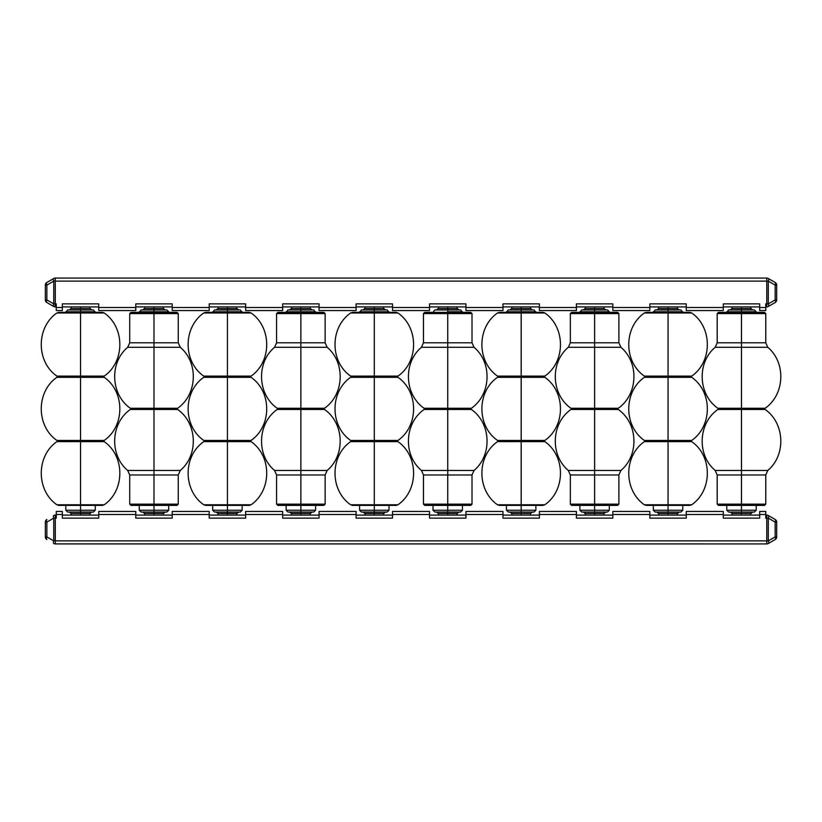 <?xml version="1.0" encoding="UTF-8"?>
<svg xmlns="http://www.w3.org/2000/svg" width="822" height="822" viewBox="0 0 822 822"><rect width="100%" height="100%" fill="white"/><g stroke="black" fill="none" stroke-linecap="round" stroke-linejoin="round"><path stroke-width="1.23" d="M776.687 522.093L776.687 536.91L775.167 536.91L775.167 522.093L776.687 522.093L776.687 536.91A3.031 3.031 0 0 1 775.167 539.54L768.293 543.506A3.031 1.356 -120 0 0 768.293 540.876L775.167 536.91L775.167 522.093A3.031 1.356 -60 0 0 775.167 519.463A3.031 3.031 0 0 1 776.687 522.093L775.167 522.093L768.293 518.117A3.031 1.356 -60 0 0 768.293 515.497L775.167 519.463A3.031 1.356 120 0 1 775.167 522.093L768.293 518.117L768.293 540.876L775.167 536.91A3.031 1.356 60 0 1 775.167 539.54L768.293 543.506A3.031 3.031 0 0 1 766.772 543.917L766.772 515.086A3.031 3.031 0 0 1 768.293 515.497L775.167 519.463A3.031 3.031 0 0 1 776.687 522.093M539.386 518.117L502.972 518.117L502.972 515.086L539.386 515.086L539.386 518.117L539.386 511.448L576.407 511.448L576.407 514.48L539.386 514.48L539.386 511.448L576.407 511.448L576.407 518.117L576.407 515.086L612.822 515.086L612.822 518.117L612.822 511.448L649.842 511.448L649.842 514.48L612.822 514.48L612.822 511.448L649.842 511.448L649.842 518.117L649.842 515.086L686.257 515.086L686.257 518.117L686.257 511.448L723.278 511.448L723.278 514.48L686.257 514.48L686.257 518.117L649.842 518.117L649.842 514.48L612.822 514.48L612.822 518.117L576.407 518.117L576.407 514.48L539.386 514.48L539.386 518.117L502.972 518.117L502.972 514.48L465.94 514.48L465.94 518.117L429.526 518.117L429.526 514.48L392.505 514.48L392.505 518.117L356.09 518.117L356.09 514.48L319.07 514.48L319.07 518.117L282.655 518.117L282.655 514.48L245.634 514.48L245.634 518.117L209.22 518.117L209.22 514.48L172.199 514.48L172.199 518.117L135.784 518.117L135.784 514.48L98.753 514.48L98.753 518.117L62.338 518.117L62.338 514.48L56.276 514.48L56.276 518.117L55.269 518.117L55.269 540.876L766.772 540.876L766.772 543.917A3.031 3.031 0 0 0 768.293 543.506A3.031 1.356 60 0 0 768.293 540.876L766.772 540.876L768.293 540.876L768.293 518.117A3.031 1.356 120 0 0 768.293 515.497A3.031 3.031 0 0 0 766.772 515.086L766.772 518.117L768.293 518.117L765.765 518.117L765.765 514.48L759.692 514.48L759.692 511.448L765.765 511.448L765.765 514.48L759.692 514.48L759.692 518.117L723.278 518.117L723.278 515.086L759.692 515.086L759.692 518.117L759.692 511.448L765.765 511.448L765.765 518.117L765.765 515.086L767.173 515.117M98.753 518.117L62.338 518.117L62.338 515.086L98.753 515.086L98.753 518.117L98.753 511.448L135.784 511.448L135.784 518.117L135.784 515.086L172.199 515.086L172.199 518.117L135.784 518.117M71.442 515.086L71.072 513.462L80.546 513.462L80.546 515.086L80.546 513.462L90.03 513.462L91.807 512.055M80.546 514.993L80.546 512.055L67.651 512.055L65.832 510.236L80.546 510.236L80.546 512.055L80.546 510.236L95.27 510.236L80.546 510.236L80.546 505.376L58.701 505.376L56.882 504.77L80.546 504.77L80.546 505.376L80.546 504.77L56.882 504.77C36.065 490.323 36.065 456.087 56.882 441.65L80.546 441.65L80.546 504.77L80.546 441.65L56.882 441.65L58.701 441.044L80.546 441.044L80.546 441.65L80.546 441.044L58.701 441.044L56.882 440.438L80.546 440.438L80.546 441.044L80.546 440.438L104.219 440.438L80.546 440.438L80.546 377.319L104.219 377.319L80.546 377.319L80.546 376.712L102.401 376.712L80.546 376.712L80.546 376.106L104.219 376.106L80.546 376.106L80.546 376.712L58.701 376.712L80.546 376.712L80.546 377.319L56.882 377.319L80.546 377.319L80.546 440.438L56.882 440.438C36.065 425.991 36.065 391.755 56.882 377.319L58.701 376.712L56.882 376.106L80.546 376.106L56.882 376.106C36.065 361.659 36.065 327.423 56.882 312.987L80.546 312.987L80.546 376.106L80.546 312.987L56.882 312.987L58.701 312.37L80.546 312.37L80.546 312.987L80.546 312.37L102.401 312.37L104.219 312.987L80.546 312.987L104.219 312.987C125.036 327.423 125.036 361.659 104.219 376.106L102.401 376.712L104.219 377.319C125.036 391.755 125.036 425.991 104.219 440.438L102.401 441.044L80.546 441.044L102.401 441.044L104.219 441.65L80.546 441.65L104.219 441.65C125.036 456.087 125.036 490.323 104.219 504.77L80.546 504.77L104.219 504.77L102.401 505.376L80.546 505.376L80.546 510.236L65.832 510.236L65.832 505.376M69.295 512.055L71.072 513.462L80.546 513.462L80.546 512.055L80.546 513.462L90.03 513.462L89.649 515.086M95.27 505.376L95.27 510.236L93.451 512.055L80.546 512.055M65.832 312.37L67.651 309.945L80.546 309.945L80.546 311.764L65.832 311.764L80.546 311.764L80.546 312.37L80.546 311.764L95.27 311.764L80.546 311.764L80.546 309.945L93.451 309.945L95.27 312.37M89.649 306.914L90.03 308.538L80.546 308.538L80.546 306.914L80.546 309.945L80.546 308.538L71.072 308.538L69.295 309.945M91.807 309.945L90.03 308.538L71.072 308.538L71.442 306.914M98.753 306.914L62.338 306.914L62.338 303.883L98.753 303.883L98.753 307.52L135.784 307.52L135.784 303.883L172.199 303.883L172.199 307.52L209.22 307.52L209.22 303.883L245.634 303.883L245.634 307.52L282.655 307.52L282.655 303.883L319.07 303.883L319.07 307.52L356.09 307.52L356.09 303.883L392.505 303.883L392.505 307.52L429.526 307.52L429.526 303.883L465.94 303.883L465.94 307.52L502.972 307.52L502.972 303.883L539.386 303.883L539.386 307.52L576.407 307.52L576.407 303.883L612.822 303.883L612.822 307.52L649.842 307.52L649.842 310.552L612.822 310.552L612.822 303.883L612.822 306.914L576.407 306.914L576.407 303.883L576.407 310.552L539.386 310.552L539.386 303.883L539.386 306.914L502.972 306.914L502.972 303.883L502.972 310.552L465.94 310.552L465.94 303.883L465.94 306.914L429.526 306.914L429.526 303.883L429.526 310.552L392.505 310.552L392.505 303.883L392.505 306.914L356.09 306.914L356.09 303.883L356.09 310.552L319.07 310.552L319.07 303.883L319.07 306.914L282.655 306.914L282.655 303.883L282.655 310.552L245.634 310.552L245.634 303.883L245.634 306.914L209.22 306.914L209.22 303.883L209.22 310.552L172.199 310.552L172.199 307.52L209.22 307.52L209.22 310.552L172.199 310.552L172.199 303.883L172.199 306.914L135.784 306.914L135.784 303.883L135.784 310.552L98.753 310.552L98.753 303.883L98.753 306.914L62.338 306.914M765.765 303.883L766.772 303.883L766.772 306.914L765.765 306.914L765.765 303.883L765.765 310.552L759.692 310.552L759.692 303.883L759.692 306.914L723.278 306.914L723.278 303.883L759.692 303.883L759.692 307.52L765.765 307.52L765.765 303.883L766.772 303.883L766.772 281.124L55.269 281.124L55.269 303.883L56.276 303.883L56.276 307.52L62.338 307.52L62.338 303.883L98.753 303.883M750.589 306.914L750.969 308.538L741.485 308.538L741.485 306.914L741.485 308.538L732.012 308.538L730.234 309.945M752.736 309.945L750.969 308.538L741.485 308.538L741.485 309.945L741.485 308.538L732.012 308.538L732.381 306.914M741.485 308.127L741.485 311.764L726.771 311.764L741.485 311.764L741.485 309.945L754.38 309.945L756.209 311.764L741.485 311.764L756.209 311.764L756.209 312.37M726.771 312.37L728.59 309.945L741.485 309.945M741.485 312.37L741.485 311.764L741.485 312.37L764.552 312.37L765.765 313.593L741.485 313.593L741.485 312.37L741.485 313.593L765.765 313.593L765.765 342.784L741.485 342.784L741.485 313.593L741.485 342.784L717.205 342.784L741.485 342.784L741.485 347.305L741.485 342.784L765.765 342.784L767.789 347.305L741.485 347.305L741.485 408.267L717.822 408.267L741.485 408.267L741.485 408.873L719.64 408.873L741.485 408.873L741.485 409.479L717.822 409.479L763.34 408.873L741.485 408.873L741.485 408.267L765.159 408.267L741.485 408.267L741.485 347.305L767.789 347.305C786.212 362.708 784.835 394.519 765.159 408.267L763.34 408.873L765.159 409.479L741.485 409.479L765.159 409.479C784.835 423.238 786.212 455.049 767.789 470.451L741.485 470.451L741.485 409.479L741.485 470.451L715.191 470.451L717.205 474.972L741.485 474.972L741.485 470.451L715.191 470.451C696.758 455.049 698.135 423.238 717.822 409.479L719.64 408.873L717.822 408.267C698.135 394.519 696.758 362.708 715.191 347.305L741.485 347.305L715.191 347.305L717.205 342.784L717.205 313.593L741.485 313.593L717.205 313.593L718.428 312.37L741.485 312.37M767.789 470.451L741.485 470.451L741.485 474.972L765.765 474.972L741.485 474.972L741.485 504.163L741.485 474.972L717.205 474.972L717.205 504.163L765.765 504.163L741.485 504.163L741.485 505.376L741.485 504.163L717.205 504.163L718.428 505.376L741.485 505.376L741.485 510.236L726.771 510.236L741.485 510.236L741.485 505.376L764.552 505.376L765.765 504.163L765.765 474.972L767.789 470.451M756.209 505.376L756.209 510.236L741.485 510.236L756.209 510.236L754.38 512.055L741.485 512.055L741.485 510.236L741.485 512.055L728.59 512.055L726.771 510.236L726.771 505.376M741.485 514.911L741.485 512.055M732.381 515.086L732.012 513.462L750.969 513.462L752.736 512.055M730.234 512.055L732.012 513.462L741.485 513.462L741.485 515.086L741.485 513.462L750.969 513.462L750.589 515.086M723.278 514.48L723.278 518.117L723.278 514.48L686.257 514.48L686.257 511.448L723.278 511.448L723.278 514.48M723.278 515.086L759.692 515.086M56.276 515.086L55.269 515.086A3.031 3.031 0 0 0 53.749 515.497A3.031 1.356 60 0 0 53.749 518.117L53.749 540.876A3.031 1.356 120 0 0 53.749 543.506A3.031 3.031 0 0 0 55.269 543.917L55.269 540.876L55.269 543.917A3.031 3.031 0 0 1 53.749 543.506A3.031 1.356 -60 0 1 53.749 540.876L55.269 540.876L53.749 540.876L53.749 518.117L55.269 518.117L53.749 518.117A3.031 1.356 -120 0 1 53.749 515.497A3.031 3.031 0 0 1 55.269 515.086L55.269 518.117L55.269 515.086L56.276 515.086L56.276 518.117L55.269 518.117L55.269 540.876L766.772 540.876L766.772 518.117L765.765 518.117M759.692 518.117L723.278 518.117M658.946 515.086L658.566 513.462L668.05 513.462L668.05 515.086L668.05 513.462L677.523 513.462L679.301 512.055M668.05 514.921L668.05 512.055L655.155 512.055L653.336 510.236L668.05 510.236L668.05 512.055L668.05 510.236L682.763 510.236L668.05 510.236L668.05 505.376L646.205 505.376L644.376 504.77L668.05 504.77L668.05 505.376L668.05 504.77L644.376 504.77C623.559 490.323 623.559 456.087 644.376 441.65L668.05 441.65L668.05 504.77L668.05 441.65L644.376 441.65L646.205 441.044L668.05 441.044L668.05 441.65L668.05 441.044L646.205 441.044L644.376 440.438L668.05 440.438L668.05 441.044L668.05 440.438L691.723 440.438L668.05 440.438L668.05 377.319L691.723 377.319L668.05 377.319L668.05 376.712L689.894 376.712L668.05 376.712L668.05 376.106L691.723 376.106L668.05 376.106L668.05 376.712L646.205 376.712L668.05 376.712L668.05 377.319L644.376 377.319L668.05 377.319L668.05 440.438L644.376 440.438C623.559 425.991 623.559 391.755 644.376 377.319L646.205 376.712L644.376 376.106L668.05 376.106L644.376 376.106C623.559 361.659 623.559 327.423 644.376 312.987L668.05 312.987L668.05 376.106L668.05 312.987L644.376 312.987L646.205 312.37L668.05 312.37L668.05 312.987L668.05 312.37L689.894 312.37L691.723 312.987L668.05 312.987L691.723 312.987C712.53 327.423 712.54 361.659 691.723 376.106L689.894 376.712L691.723 377.319C712.53 391.755 712.54 425.991 691.723 440.438L689.894 441.044L668.05 441.044L689.894 441.044L691.723 441.65L668.05 441.65L691.723 441.65C712.53 456.087 712.54 490.323 691.723 504.77L668.05 504.77L691.723 504.77L689.894 505.376L668.05 505.376L668.05 510.236L653.336 510.236L653.336 505.376M656.799 512.055L658.566 513.462L668.05 513.462L668.05 512.055L668.05 513.462L677.523 513.462L677.153 515.086M682.763 505.376L682.763 510.236L680.945 512.055L668.05 512.055M653.336 312.37L655.155 309.945L668.05 309.945L668.05 311.764L653.336 311.764L668.05 311.764L668.05 312.37L668.05 311.764L682.763 311.764L668.05 311.764L668.05 309.945L680.945 309.945L682.763 312.37M677.153 306.914L677.523 308.538L668.05 308.538L668.05 306.914L668.05 309.945L668.05 308.538L658.566 308.538L656.799 309.945M679.301 309.945L677.523 308.538L658.566 308.538L658.946 306.914M686.257 306.914L649.842 306.914L649.842 303.883L686.257 303.883L686.257 306.914L649.842 306.914M723.278 303.883L723.278 310.552L686.257 310.552L686.257 303.883L686.257 307.52L723.278 307.52L723.278 303.883L759.692 303.883M649.842 303.883L649.842 307.52L649.842 303.883L686.257 303.883M163.095 306.914L163.465 308.538L153.991 308.538L153.991 306.914L153.991 308.538L144.508 308.538L142.73 309.945M165.243 309.945L163.465 308.538L153.991 308.538L153.991 309.945L153.991 308.538L144.508 308.538L144.888 306.914M153.991 308.127L153.991 311.764L139.267 311.764L153.991 311.764L153.991 309.945L166.887 309.945L168.705 311.764L153.991 311.764L168.705 311.764L168.705 312.37M139.267 312.37L141.086 309.945L153.991 309.945M153.991 312.37L153.991 311.764L153.991 312.37L177.049 312.37L178.261 313.593L153.991 313.593L153.991 312.37L153.991 313.593L178.261 313.593L178.261 342.784L153.991 342.784L153.991 313.593L153.991 342.784L129.712 342.784L153.991 342.784L153.991 347.305L153.991 342.784L178.261 342.784L180.285 347.305L153.991 347.305L153.991 408.267L130.318 408.267L153.991 408.267L153.991 408.873L132.137 408.873L153.991 408.873L153.991 409.479L130.318 409.479L153.991 409.479L153.991 408.873L175.836 408.873L153.991 408.873L153.991 408.267L177.655 408.267L153.991 408.267L153.991 347.305L180.285 347.305C198.719 362.708 197.331 394.519 177.655 408.267L175.836 408.873L177.655 409.479L153.991 409.479L177.655 409.479C197.331 423.238 198.719 455.049 180.285 470.451L153.991 470.451L153.991 409.479L153.991 470.451L127.687 470.451L129.712 474.972L153.991 474.972L153.991 470.451L127.687 470.451C109.264 455.049 110.641 423.238 130.318 409.479L132.137 408.873L130.318 408.267C110.641 394.519 109.264 362.708 127.687 347.305L153.991 347.305L127.687 347.305L129.712 342.784L129.712 313.593L153.991 313.593L129.712 313.593L130.924 312.37L153.991 312.37M180.285 470.451L153.991 470.451L153.991 474.972L178.261 474.972L153.991 474.972L153.991 504.163L153.991 474.972L129.712 474.972L129.712 504.163L178.261 504.163L153.991 504.163L153.991 505.376L153.991 504.163L129.712 504.163L130.924 505.376L153.991 505.376L153.991 510.236L139.267 510.236L153.991 510.236L153.991 505.376L177.049 505.376L178.261 504.163L178.261 474.972L180.285 470.451M168.705 505.376L168.705 510.236L153.991 510.236L168.705 510.236L166.887 512.055L153.991 512.055L153.991 510.236L153.991 512.055L141.086 512.055L139.267 510.236L139.267 505.376M153.991 514.993L153.991 512.055M144.888 515.086L144.508 513.462L163.465 513.462L165.243 512.055M142.73 512.055L144.508 513.462L153.991 513.462L153.991 515.086L153.991 513.462L163.465 513.462L163.095 515.086M135.784 515.086L172.199 515.086M172.199 518.117L172.199 511.448L209.22 511.448L209.22 518.117L209.22 515.086L245.634 515.086L245.634 518.117L245.634 511.448L282.655 511.448L282.655 518.117L282.655 515.086L319.07 515.086L319.07 518.117L319.07 511.448L356.09 511.448L356.09 518.117L356.09 515.086L392.505 515.086L392.505 518.117L392.505 511.448L429.526 511.448L429.526 518.117L429.526 515.086L465.94 515.086L465.94 518.117L465.94 511.448L502.972 511.448L502.972 518.117M218.323 515.086L217.943 513.462L227.427 513.462L227.427 515.086L227.427 513.462L236.9 513.462L238.678 512.055M227.427 514.921L227.427 512.055L214.532 512.055L212.703 510.236L227.427 510.236L227.427 512.055L227.427 510.236L242.141 510.236L227.427 510.236L227.427 505.376L205.572 505.376L203.753 504.77L227.427 504.77L227.427 505.376L227.427 504.77L203.753 504.77C182.936 490.323 182.936 456.087 203.753 441.65L227.427 441.65L227.427 504.77L227.427 441.65L203.753 441.65L205.572 441.044L227.427 441.044L227.427 441.65L227.427 441.044L205.572 441.044L203.753 440.438L227.427 440.438L227.427 441.044L227.427 440.438L251.09 440.438L227.427 440.438L227.427 377.319L251.09 377.319L227.427 377.319L227.427 376.712L249.272 376.712L227.427 376.712L227.427 376.106L251.09 376.106L205.572 376.712L227.427 376.712L227.427 377.319L203.753 377.319L227.427 377.319L227.427 440.438L203.753 440.438C182.936 425.991 182.936 391.755 203.753 377.319L205.572 376.712L203.753 376.106L227.427 376.106L203.753 376.106C182.936 361.659 182.936 327.423 203.753 312.987L227.427 312.987L227.427 376.106L227.427 312.987L203.753 312.987L205.572 312.37L227.427 312.37L227.427 312.987L227.427 312.37L249.272 312.37L251.09 312.987L227.427 312.987L251.09 312.987C271.907 327.423 271.918 361.659 251.09 376.106L249.272 376.712L251.09 377.319C271.907 391.755 271.918 425.991 251.09 440.438L249.272 441.044L227.427 441.044L249.272 441.044L251.09 441.65L227.427 441.65L251.09 441.65C271.907 456.087 271.918 490.323 251.09 504.77L227.427 504.77L251.09 504.77L249.272 505.376L227.427 505.376L227.427 510.236L212.703 510.236L212.703 505.376M216.176 512.055L217.943 513.462L227.427 513.462L227.427 512.055L227.427 513.462L236.9 513.462L236.531 515.086M242.141 505.376L242.141 510.236L240.322 512.055L227.427 512.055M212.703 312.37L214.532 309.945L227.427 309.945L227.427 311.764L212.703 311.764L227.427 311.764L227.427 312.37L227.427 311.764L242.141 311.764L227.427 311.764L227.427 309.945L240.322 309.945L242.141 312.37M236.531 306.914L236.9 308.538L227.427 308.538L227.427 306.914L227.427 309.945L227.427 308.538L217.943 308.538L216.176 309.945M238.678 309.945L236.9 308.538L217.943 308.538L218.323 306.914M245.634 306.914L209.22 306.914M209.22 303.883L245.634 303.883M245.634 307.52L282.655 307.52L282.655 310.552L245.634 310.552L245.634 307.52M282.655 303.883L319.07 303.883M319.07 306.914L282.655 306.914M309.966 306.914L310.336 308.538L300.862 308.538L300.862 306.914L300.862 308.538L291.378 308.538L289.611 309.945M319.07 307.52L356.09 307.52L356.09 310.552L319.07 310.552L319.07 307.52M356.09 303.883L392.505 303.883M392.505 306.914L356.09 306.914M383.401 306.914L383.782 308.538L374.298 308.538L374.298 306.914L374.298 308.538L364.824 308.538L363.047 309.945M392.505 307.52L429.526 307.52L429.526 310.552L392.505 310.552L392.505 307.52M429.526 303.883L465.94 303.883M465.94 306.914L429.526 306.914M456.837 306.914L457.217 308.538L447.733 308.538L447.733 306.914L447.733 308.538L438.26 308.538L436.482 309.945M465.94 307.52L502.972 307.52L502.972 310.552L465.94 310.552L465.94 307.52M502.972 303.883L539.386 303.883M539.386 306.914L502.972 306.914M530.282 306.914L530.652 308.538L521.179 308.538L521.179 306.914L521.179 308.538L511.695 308.538L509.917 309.945M539.386 307.52L576.407 307.52L576.407 310.552L539.386 310.552L539.386 307.52M576.407 303.883L612.822 303.883M612.822 306.914L576.407 306.914M603.718 306.914L604.088 308.538L594.614 308.538L594.614 306.914L594.614 308.538L585.13 308.538L583.363 309.945M612.822 307.52L649.842 307.52L649.842 310.552L612.822 310.552L612.822 307.52M605.865 309.945L604.088 308.538L594.614 308.538L594.614 309.945L594.614 308.538L585.13 308.538L585.511 306.914M594.614 308.127L594.614 311.764L579.89 311.764L594.614 311.764L594.614 309.945L607.509 309.945L609.328 311.764L594.614 311.764L609.328 311.764L609.328 312.37M579.89 312.37L581.719 309.945L594.614 309.945M594.614 312.37L594.614 311.764L594.614 312.37L617.671 312.37L618.884 313.593L594.614 313.593L594.614 312.37L594.614 313.593L618.884 313.593L618.884 342.784L594.614 342.784L594.614 313.593L594.614 342.784L570.334 342.784L594.614 342.784L594.614 347.305L594.614 342.784L618.884 342.784L620.908 347.305L594.614 347.305L594.614 408.267L570.941 408.267L594.614 408.267L594.614 408.873L572.759 408.873L594.614 408.873L594.614 409.479L570.941 409.479L594.614 409.479L594.614 408.873L616.459 408.873L594.614 408.873L594.614 408.267L618.278 408.267L594.614 408.267L594.614 347.305L620.908 347.305C639.341 362.708 637.964 394.519 618.278 408.267L616.459 408.873L618.278 409.479L594.614 409.479L618.278 409.479C637.964 423.238 639.341 455.049 620.908 470.451L594.614 470.451L594.614 409.479L594.614 470.451L568.31 470.451L570.334 474.972L594.614 474.972L594.614 470.451L568.31 470.451C549.887 455.049 551.264 423.238 570.941 409.479L572.759 408.873L570.941 408.267C551.264 394.519 549.887 362.708 568.31 347.305L594.614 347.305L568.31 347.305L570.334 342.784L570.334 313.593L594.614 313.593L570.334 313.593L571.547 312.37L594.614 312.37M620.908 470.451L594.614 470.451L594.614 474.972L618.884 474.972L594.614 474.972L594.614 504.163L594.614 474.972L570.334 474.972L570.334 504.163L618.884 504.163L594.614 504.163L594.614 505.376L594.614 504.163L570.334 504.163L571.547 505.376L594.614 505.376L594.614 510.236L579.89 510.236L594.614 510.236L594.614 505.376L617.671 505.376L618.884 504.163L618.884 474.972L620.908 470.451M609.328 505.376L609.328 510.236L594.614 510.236L609.328 510.236L607.509 512.055L594.614 512.055L594.614 510.236L594.614 512.055L581.719 512.055L579.89 510.236L579.89 505.376M594.614 514.921L594.614 512.055M585.511 515.086L585.13 513.462L604.088 513.462L605.865 512.055M583.363 512.055L585.13 513.462L594.614 513.462L594.614 515.086L594.614 513.462L604.088 513.462L603.718 515.086M576.407 515.086L612.822 515.086M612.822 518.117L576.407 518.117M502.972 515.086L539.386 515.086M512.075 515.086L511.695 513.462L521.179 513.462L521.179 515.086L521.179 513.462L530.652 513.462L532.43 512.055M502.972 514.48L465.94 514.48L465.94 511.448L502.972 511.448L502.972 514.48M465.94 518.117L429.526 518.117M429.526 515.086L465.94 515.086M438.629 515.086L438.26 513.462L447.733 513.462L447.733 515.086L447.733 513.462L457.217 513.462L458.995 512.055M429.526 514.48L392.505 514.48L392.505 511.448L429.526 511.448L429.526 514.48M392.505 518.117L356.09 518.117M356.09 515.086L392.505 515.086M365.194 515.086L364.824 513.462L374.298 513.462L374.298 515.086L374.298 513.462L383.782 513.462L385.549 512.055M356.09 514.48L319.07 514.48L319.07 511.448L356.09 511.448L356.09 514.48M319.07 518.117L282.655 518.117M282.655 515.086L319.07 515.086M291.759 515.086L291.378 513.462L300.862 513.462L300.862 515.086L300.862 513.462L310.336 513.462L312.113 512.055M282.655 514.48L245.634 514.48L245.634 511.448L282.655 511.448L282.655 514.48M209.22 515.086L245.634 515.086M245.634 518.117L209.22 518.117M300.862 514.921L300.862 512.055L287.967 512.055L286.148 510.236L300.862 510.236L300.862 512.055L300.862 510.236L315.576 510.236L300.862 510.236L300.862 504.163L325.142 504.163L300.862 504.163L300.862 474.972L325.142 474.972L300.862 474.972L300.862 504.163L276.582 504.163L300.862 504.163L300.862 505.376L277.795 505.376L276.582 504.163L276.582 474.972L300.862 474.972L300.862 470.451L274.558 470.451L276.582 474.972L300.862 474.972L300.862 470.451L274.558 470.451C256.135 455.049 257.512 423.238 277.189 409.479L300.862 409.479L300.862 470.451L300.862 409.479L277.189 409.479L279.018 408.873L300.862 408.873L300.862 409.479L300.862 408.873L279.018 408.873L277.189 408.267L300.862 408.267L300.862 408.873L300.862 408.267L324.536 408.267L300.862 408.267L300.862 347.305L327.166 347.305L325.142 342.784L276.582 342.784L300.862 342.784L300.862 408.267L277.189 408.267C257.512 394.509 256.135 362.708 274.558 347.305L300.862 347.305L300.862 313.593L325.142 313.593L300.862 313.593L300.862 312.37L323.93 312.37L325.142 313.593L325.142 342.784L300.862 342.784L300.862 313.593L276.582 313.593L300.862 313.593L300.862 311.764L300.862 312.37L277.795 312.37L276.582 313.593L276.582 342.784L274.558 347.305L327.166 347.305C345.589 362.708 344.213 394.519 324.536 408.267L322.707 408.873L300.862 408.873L322.707 408.873L324.536 409.479L300.862 409.479L324.536 409.479C344.213 423.238 345.589 455.049 327.166 470.451L300.862 470.451L327.166 470.451L325.142 474.972L325.142 504.163L323.93 505.376L300.862 505.376L300.862 510.236L286.148 510.236L286.148 505.376M289.611 512.055L291.378 513.462L300.862 513.462L300.862 512.055L300.862 513.462L310.336 513.462L309.966 515.086M315.576 505.376L315.576 510.236L313.757 512.055L300.862 512.055M286.148 312.37L287.967 309.945L300.862 309.945L300.862 311.764L286.148 311.764L315.576 311.764L300.862 311.764L300.862 309.945L313.757 309.945L315.576 312.37M312.113 309.945L310.336 308.538L300.862 308.538L300.862 309.945L300.862 308.538L291.378 308.538L291.759 306.914M300.862 308.127L300.862 309.945M374.298 514.921L374.298 512.055L361.403 512.055L359.584 510.236L374.298 510.236L374.298 512.055L374.298 510.236L389.022 510.236L374.298 510.236L374.298 505.376L352.453 505.376L350.634 504.77L374.298 504.77L374.298 505.376L374.298 504.77L350.634 504.77C329.807 490.323 329.817 456.087 350.634 441.65L374.298 441.65L374.298 504.77L374.298 441.65L350.634 441.65L352.453 441.044L374.298 441.044L374.298 441.65L374.298 441.044L352.453 441.044L350.634 440.438L374.298 440.438L374.298 441.044L374.298 440.438L397.971 440.438L374.298 440.438L374.298 377.319L397.971 377.319L374.298 377.319L374.298 376.712L396.153 376.712L374.298 376.712L374.298 376.106L397.971 376.106L374.298 376.106L374.298 376.712L352.453 376.712L374.298 376.712L374.298 377.319L350.634 377.319L374.298 377.319L374.298 440.438L350.634 440.438C329.807 425.991 329.817 391.755 350.634 377.319L352.453 376.712L350.634 376.106L374.298 376.106L350.634 376.106C329.807 361.659 329.817 327.423 350.634 312.987L374.298 312.987L374.298 376.106L374.298 312.987L350.634 312.987L352.453 312.37L374.298 312.37L374.298 312.987L374.298 312.37L396.153 312.37L397.971 312.987L374.298 312.987L397.971 312.987C418.788 327.423 418.788 361.659 397.971 376.106L396.153 376.712L397.971 377.319C418.788 391.755 418.788 425.991 397.971 440.438L396.153 441.044L374.298 441.044L396.153 441.044L397.971 441.65L374.298 441.65L397.971 441.65C418.788 456.087 418.788 490.323 397.971 504.77L374.298 504.77L397.971 504.77L396.153 505.376L374.298 505.376L374.298 510.236L359.584 510.236L359.584 505.376M363.047 512.055L364.824 513.462L374.298 513.462L374.298 512.055L374.298 513.462L383.782 513.462L383.401 515.086M389.022 505.376L389.022 510.236L387.193 512.055L374.298 512.055M359.584 312.37L361.403 309.945L374.298 309.945L374.298 311.764L359.584 311.764L374.298 311.764L374.298 312.37L374.298 311.764L389.022 311.764L374.298 311.764L374.298 309.945L387.193 309.945L389.022 312.37M385.549 309.945L383.782 308.538L374.298 308.538L374.298 309.945L374.298 308.538L364.824 308.538L365.194 306.914M374.298 308.127L374.298 309.945M447.733 514.921L447.733 512.055L434.838 512.055L433.019 510.236L447.733 510.236L447.733 512.055L447.733 510.236L462.457 510.236L447.733 510.236L447.733 504.163L472.013 504.163L447.733 504.163L447.733 474.972L472.013 474.972L447.733 474.972L447.733 504.163L423.464 504.163L447.733 504.163L447.733 505.376L424.676 505.376L423.464 504.163L423.464 474.972L447.733 474.972L447.733 470.451L421.439 470.451L423.464 474.972L447.733 474.972L447.733 470.451L421.439 470.451C403.016 455.049 404.383 423.238 424.07 409.479L447.733 409.479L447.733 470.451L447.733 409.479L424.07 409.479L425.888 408.873L447.733 408.873L447.733 409.479L447.733 408.873L425.888 408.873L424.07 408.267L447.733 408.267L447.733 408.873L447.733 408.267L471.407 408.267L447.733 408.267L447.733 347.305L474.037 347.305L472.013 342.784L423.464 342.784L447.733 342.784L447.733 408.267L424.07 408.267C404.383 394.519 403.006 362.708 421.439 347.305L447.733 347.305L447.733 313.593L472.013 313.593L447.733 313.593L447.733 312.37L470.8 312.37L472.013 313.593L472.013 342.784L447.733 342.784L447.733 313.593L423.464 313.593L447.733 313.593L447.733 311.764L447.733 312.37L424.676 312.37L423.464 313.593L423.464 342.784L421.439 347.305L474.037 347.305C492.46 362.708 491.083 394.519 471.407 408.267L469.588 408.873L447.733 408.873L469.588 408.873L471.407 409.479L447.733 409.479L471.407 409.479C491.083 423.238 492.46 455.049 474.037 470.451L447.733 470.451L474.037 470.451L472.013 474.972L472.013 504.163L470.8 505.376L447.733 505.376L447.733 510.236L433.019 510.236L433.019 505.376M436.482 512.055L438.26 513.462L447.733 513.462L447.733 512.055L447.733 513.462L457.217 513.462L456.837 515.086M462.457 505.376L462.457 510.236L460.639 512.055L447.733 512.055M433.019 312.37L434.838 309.945L447.733 309.945L447.733 311.764L462.457 311.764L447.733 311.764L447.733 309.945L460.639 309.945L462.457 312.37M458.995 309.945L457.217 308.538L447.733 308.538L447.733 309.945L447.733 308.538L438.26 308.538L438.629 306.914M447.733 308.127L447.733 309.945M521.179 514.921L521.179 512.055L508.273 512.055L506.455 510.236L521.179 510.236L521.179 512.055L521.179 510.236L535.893 510.236L521.179 510.236L521.179 505.376L499.324 505.376L497.505 504.77L521.179 504.77L521.179 505.376L521.179 504.77L497.505 504.77C476.688 490.323 476.688 456.087 497.505 441.65L521.179 441.65L521.179 504.77L521.179 441.65L497.505 441.65L499.324 441.044L521.179 441.044L521.179 441.65L521.179 441.044L499.324 441.044L497.505 440.438L521.179 440.438L521.179 441.044L521.179 440.438L544.842 440.438L521.179 440.438L521.179 377.319L544.842 377.319L521.179 377.319L521.179 376.712L543.023 376.712L521.179 376.712L521.179 376.106L544.842 376.106L499.324 376.712L521.179 376.712L521.179 377.319L497.505 377.319L521.179 377.319L521.179 440.438L497.505 440.438C476.688 425.991 476.688 391.755 497.505 377.319L499.324 376.712L497.505 376.106L521.179 376.106L497.505 376.106C476.688 361.659 476.688 327.423 497.505 312.987L521.179 312.987L521.179 376.106L521.179 312.987L497.505 312.987L499.324 312.37L521.179 312.37L521.179 312.987L521.179 312.37L543.023 312.37L544.842 312.987L521.179 312.987L544.842 312.987C565.659 327.423 565.659 361.659 544.842 376.106L543.023 376.712L544.842 377.319C565.659 391.755 565.659 425.991 544.842 440.438L543.023 441.044L521.179 441.044L543.023 441.044L544.842 441.65L521.179 441.65L544.842 441.65C565.659 456.087 565.659 490.323 544.842 504.77L521.179 504.77L544.842 504.77L543.023 505.376L521.179 505.376L521.179 510.236L506.455 510.236L506.455 505.376M509.917 512.055L511.695 513.462L521.179 513.462L521.179 512.055L521.179 513.462L530.652 513.462L530.282 515.086M535.893 505.376L535.893 510.236L534.074 512.055L521.179 512.055M506.455 312.37L508.273 309.945L521.179 309.945L521.179 311.764L506.455 311.764L521.179 311.764L521.179 312.37L521.179 311.764L535.893 311.764L521.179 311.764L521.179 309.945L534.074 309.945L535.893 312.37M532.43 309.945L530.652 308.538L521.179 308.538L521.179 309.945L521.179 308.538L511.695 308.538L512.075 306.914M521.179 308.127L521.179 309.945M227.427 308.127L227.427 309.945M209.22 514.48L172.199 514.48L172.199 511.448L209.22 511.448L209.22 514.48M135.784 514.48L98.753 514.48L98.753 511.448L135.784 511.448L135.784 514.48M62.338 515.086L98.753 515.086M56.276 518.117L56.276 511.448L62.338 511.448L62.338 514.48L56.276 514.48L56.276 511.448L62.338 511.448L62.338 518.117M55.269 543.917L766.772 543.917L54.869 543.887M53.749 518.117L46.864 522.093A3.031 1.356 -120 0 1 46.864 519.463A3.031 3.031 0 0 0 45.344 522.093L45.344 536.91A3.031 3.031 0 0 0 46.864 539.54A3.031 1.356 -60 0 1 46.864 536.91L46.864 522.093L53.749 518.117M53.749 540.876L46.864 536.91L53.749 540.876M45.344 522.093A3.031 3.031 0 0 1 46.864 519.463A3.031 1.356 60 0 0 46.864 522.093L45.344 522.093L46.864 522.093L46.864 536.91L45.344 536.91L45.344 522.093M45.344 536.91L46.864 536.91A3.031 1.356 120 0 0 46.864 539.54A3.031 3.031 0 0 1 45.344 536.91M172.199 306.914L135.784 306.914M135.784 303.883L172.199 303.883M62.338 303.883L62.338 310.552L56.276 310.552L56.276 303.883L56.276 306.914L55.269 306.914A3.031 3.031 0 0 1 53.749 306.503A3.031 3.031 0 0 0 55.269 306.914L55.269 303.883L54.869 306.883M765.765 306.914L766.772 306.914A3.031 3.031 0 0 0 768.293 306.503L775.167 302.537L768.293 306.503A3.031 1.356 -120 0 0 768.293 303.883L775.167 299.907L776.687 299.907L776.687 285.09L776.687 299.907L775.167 299.907L775.167 285.09L776.687 285.09A3.031 3.031 0 0 0 775.167 282.46A3.031 3.031 0 0 1 776.687 285.09L775.167 285.09A3.031 1.356 -60 0 0 775.167 282.46A3.031 1.356 120 0 1 775.167 285.09L768.293 281.124A3.031 1.356 -60 0 0 768.293 278.494A3.031 3.031 0 0 0 766.772 278.083L55.269 278.083A3.031 3.031 0 0 0 53.749 278.494A3.031 3.031 0 0 1 55.269 278.083L55.269 281.124L55.269 278.083L766.772 278.083A3.031 3.031 0 0 1 768.293 278.494L775.167 282.46L768.293 278.494A3.031 1.356 120 0 1 768.293 281.124L766.772 281.124L768.293 281.124L768.293 303.883L766.772 303.883L768.293 303.883A3.031 1.356 60 0 1 768.293 306.503A3.031 3.031 0 0 1 766.772 306.914L766.772 281.124L53.749 281.124L46.864 285.09L46.864 299.907L45.344 299.907L46.864 299.907A3.031 1.356 120 0 0 46.864 302.537A3.031 3.031 0 0 1 45.344 299.907A3.031 3.031 0 0 0 46.864 302.537L53.749 306.503L46.864 302.537A3.031 1.356 -60 0 1 46.864 299.907L53.749 303.883L53.749 281.124L46.864 285.09L46.864 299.907L53.749 303.883A3.031 1.356 120 0 0 53.749 306.503A3.031 1.356 -60 0 1 53.749 303.883L55.269 303.883L53.749 303.883L53.749 281.124L55.269 281.124L55.269 303.883L56.276 303.883M766.772 281.124L766.772 278.083L766.772 281.124M775.167 299.907A3.031 1.356 60 0 1 775.167 302.537A3.031 1.356 -120 0 0 775.167 299.907L768.293 303.883L768.293 281.124L775.167 285.09L775.167 299.907M776.687 299.907A3.031 3.031 0 0 1 775.167 302.537A3.031 3.031 0 0 0 776.687 299.907M53.749 281.124A3.031 1.356 -120 0 1 53.749 278.494A3.031 1.356 60 0 0 53.749 281.124M53.749 278.494L46.864 282.46A3.031 1.356 60 0 0 46.864 285.09L45.344 285.09A3.031 3.031 0 0 1 46.864 282.46A3.031 3.031 0 0 0 45.344 285.09L45.344 299.907L45.344 285.09L46.864 285.09A3.031 1.356 -120 0 1 46.864 282.46L54.108 278.309M759.692 306.914L723.278 306.914M686.257 307.52L723.278 307.52L723.278 310.552L686.257 310.552L686.257 307.52M759.692 307.52L765.765 307.52L765.765 310.552L759.692 310.552L759.692 307.52M56.276 306.914L55.269 306.914M56.276 307.52L62.338 307.52L62.338 310.552L56.276 310.552L56.276 307.52M98.753 307.52L135.784 307.52L135.784 310.552L98.753 310.552L98.753 307.52M668.05 308.127L668.05 309.945M649.842 515.086L686.257 515.086M686.257 518.117L649.842 518.117M765.765 515.086L766.772 515.086M80.546 308.127L80.546 309.945M775.167 539.54A3.031 3.031 0 0 0 776.687 536.91L775.167 536.91A3.031 1.356 -120 0 1 775.167 539.54"/></g></svg>
